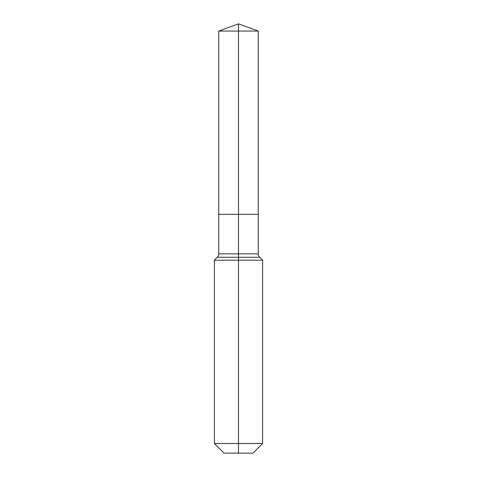 <?xml version="1.0" encoding="UTF-8"?>
<svg xmlns="http://www.w3.org/2000/svg" width="477" height="477" viewBox="0 0 477 477"><rect width="100%" height="100%" fill="white"/><g stroke="black" fill="none" stroke-linecap="round" stroke-linejoin="round"><path stroke-width="0.72" d="M214.382 443.503L262.618 443.503L252.971 453.15L224.029 453.15L214.382 443.503L214.382 260.203L238.5 260.203L238.5 257.276L217.309 257.276A4.824 4.824 0 0 0 218.722 253.865L218.722 214.346L238.5 214.346L238.5 31.047L258.278 31.047L238.5 23.85L238.5 31.047L218.722 31.047L218.722 214.346L258.278 214.346L258.278 31.047M259.691 257.276L238.5 257.276L238.5 214.346L258.278 214.346L258.278 253.865A4.824 4.824 0 0 0 259.691 257.276L262.618 260.203L238.5 260.203L238.5 453.15M218.722 253.865L258.278 253.865M238.5 23.85L218.722 31.047M262.618 443.503L262.618 260.203M217.309 257.276L214.382 260.203"/></g></svg>
